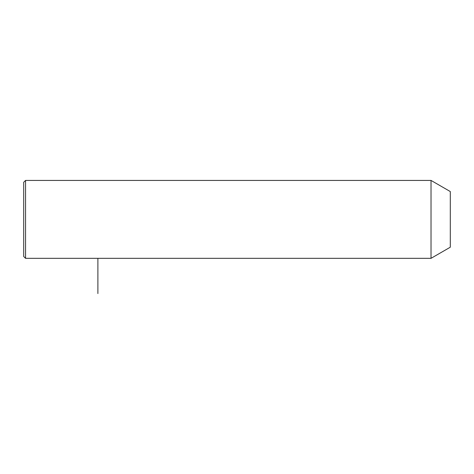 <?xml version="1.0" encoding="UTF-8"?>
<svg xmlns="http://www.w3.org/2000/svg" width="474" height="474" viewBox="0 0 474 474"><rect width="100%" height="100%" fill="white"/><g stroke="black" fill="none" stroke-linecap="round" stroke-linejoin="round"><path stroke-width="0.71" d="M431.026 258.33L431.026 180.428L25.555 180.428L25.555 258.33L431.026 258.33L450.3 247.203L450.3 191.555L431.026 180.428M25.555 258.33L23.7 256.475L23.7 182.283L25.555 180.428M97.893 258.33L97.893 293.572"/></g></svg>
